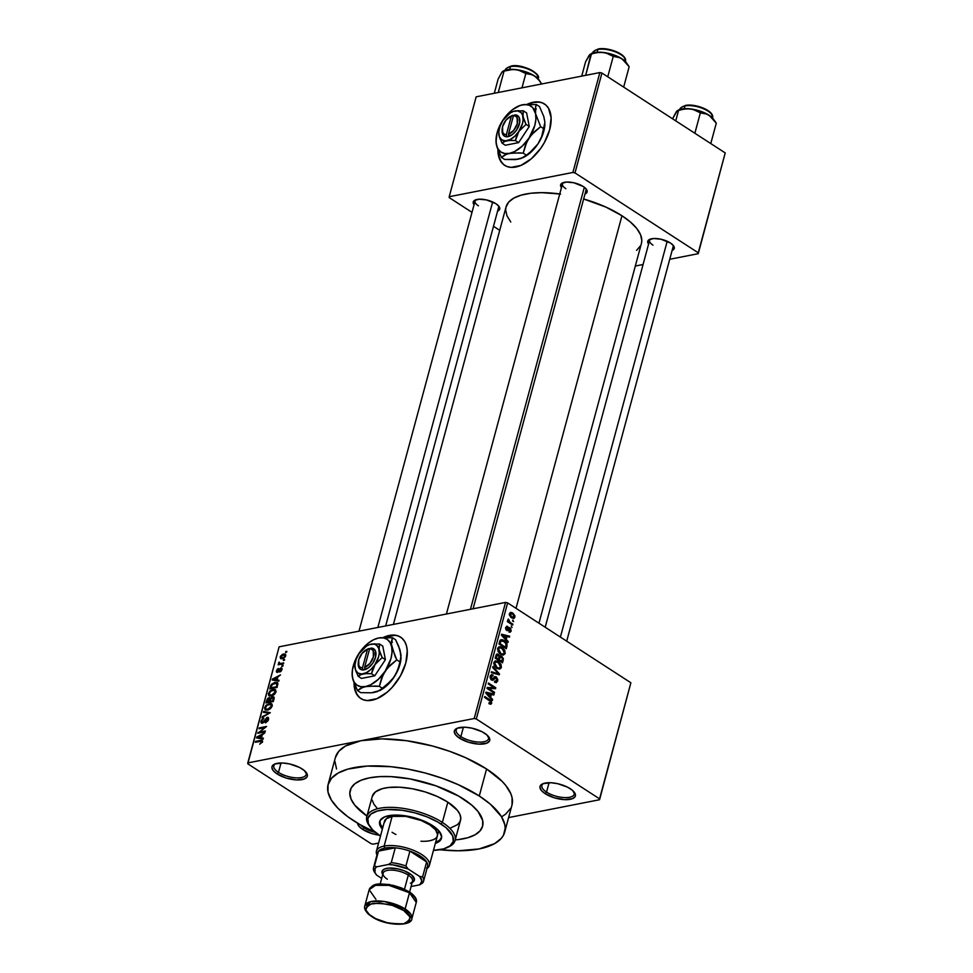 <?xml version="1.0" encoding="UTF-8"?>
<svg xmlns="http://www.w3.org/2000/svg" width="973" height="973" viewBox="0 0 973 973"><rect width="100%" height="100%" fill="white"/><g stroke="black" fill="none" stroke-linecap="round" stroke-linejoin="round"><path stroke-width="1.46" d="M278.485 772.367A16.76 6.677 -164.9 0 0 298.054 777.889A16.76 6.677 -164.9 0 0 305.79 771.954A16.76 6.677 15.1 0 1 306.203 774.484A16.76 6.677 15.1 0 1 295.427 777.804A16.76 6.677 15.1 0 1 278.485 772.367L281.027 762.978L278.485 772.367A16.76 6.677 15.1 0 1 273.839 765.739A16.76 6.677 15.1 0 1 275.456 763.769A16.76 6.677 -164.9 0 0 278.485 772.367L277.074 773.924L278.485 772.367M302.238 768.998A18.292 7.273 15.1 0 1 306.386 772.708A18.292 7.273 15.1 0 1 299.125 779.932A18.292 7.273 15.1 0 1 277.074 773.924L286.159 778.023L296.424 779.908L304.403 778.947L307.067 776.843L307.407 775.457L304.44 770.628L299.55 767.454L289.686 763.975L282.888 763.014L274.909 763.975L272.245 766.079L271.893 767.466L273.231 770.628L277.074 773.924A18.292 7.273 15.1 0 1 274.568 764.121A18.292 7.273 15.1 0 1 302.238 768.998M460.874 736.597A16.76 6.677 -164.9 0 0 480.443 742.107A16.76 6.677 -164.9 0 0 488.178 736.172A16.76 6.677 15.1 0 1 488.592 738.702A16.76 6.677 15.1 0 1 477.816 742.022A16.76 6.677 15.1 0 1 460.874 736.597L463.416 727.196L460.874 736.597A16.76 6.677 15.1 0 1 456.228 729.969A16.76 6.677 15.1 0 1 457.845 727.986A16.76 6.677 -164.9 0 0 460.874 736.597L459.463 738.154L460.874 736.597M484.627 733.216A18.292 7.273 15.1 0 1 488.774 736.926A18.292 7.273 15.1 0 1 481.513 744.15A18.292 7.273 15.1 0 1 459.463 738.154L468.548 742.241L478.813 744.126L486.792 743.165L489.455 741.061L489.796 739.675L486.828 734.846L481.939 731.672L472.075 728.193L465.276 727.232L457.298 728.193L454.634 730.297L454.282 731.684L455.619 734.846L459.463 738.154A18.292 7.273 15.1 0 1 456.957 728.339A18.292 7.273 15.1 0 1 484.627 733.216M546.534 792.107A16.76 6.677 -164.9 0 0 566.104 797.617A16.76 6.677 -164.9 0 0 573.839 791.694A16.76 6.677 15.1 0 1 574.252 794.211A16.76 6.677 15.1 0 1 563.464 797.532A16.76 6.677 15.1 0 1 546.534 792.107L549.076 782.706L546.534 792.107A16.76 6.677 15.1 0 1 541.876 785.479A16.76 6.677 15.1 0 1 543.506 783.508A16.76 6.677 -164.9 0 0 546.534 792.107L545.123 793.664L546.534 792.107M570.275 788.726A18.292 7.273 15.1 0 1 574.435 792.436A18.292 7.273 15.1 0 1 567.174 799.66A18.292 7.273 15.1 0 1 545.123 793.664L554.209 797.763L564.474 799.648L572.452 798.675L575.116 796.571L575.457 795.196L572.489 790.356L567.587 787.193L557.736 783.703L550.937 782.742L542.958 783.703L540.295 785.807L539.942 787.193L541.28 790.368L545.123 793.664A18.292 7.273 15.1 0 1 542.618 783.849A18.292 7.273 15.1 0 1 570.275 788.726M364.145 827.889A16.76 6.677 -164.9 0 0 375.432 832.438A16.76 6.677 15.1 0 1 364.145 827.889L364.376 827.026L364.145 827.889A16.76 6.677 15.1 0 1 360.788 825.068A16.76 6.677 -164.9 0 0 364.145 827.889L362.734 829.446L364.145 827.889M379.044 835.138A18.292 7.273 15.1 0 1 362.734 829.446L371.82 833.533L379.044 835.138M400.779 637.266A36.573 21.102 -57.1 0 0 384.457 637.4L394.564 635.357M383.35 637.437A36.573 21.102 122.9 0 1 400.56 637.12A36.573 21.102 122.9 0 1 405.826 662.881L400.572 675.651L392.277 687.23L387.376 692.01L377.001 698.626L367.186 700.56L362.965 699.636L359.426 697.495L356.702 694.211L354.89 689.918L354.038 682.888A36.573 21.102 122.9 0 0 360.776 698.517A36.573 21.102 122.9 0 0 405.826 662.881L407.261 650.864L406.446 645.719L404.634 641.426L401.91 638.142L398.371 636.001L394.15 635.077L389.407 635.418L383.35 637.437M497.519 211.153L499.781 208.538L498.772 206.167L495.902 203.698A13.719 5.461 15.1 0 1 499.015 206.471A13.719 5.461 15.1 0 1 497.58 211.129M584.943 194.004L587.206 191.389L586.196 189.017L583.314 186.548A13.719 5.461 15.1 0 1 586.427 189.321A13.719 5.461 15.1 0 1 585.004 193.98M672.063 250.462L674.325 247.847L673.316 245.476L670.433 243.007A13.719 5.461 15.1 0 1 673.547 245.78A13.719 5.461 15.1 0 1 672.124 250.438M512.029 804.902L512.053 797.556L510.789 793.64L505.765 785.466L502.056 781.307L486.573 768.986L465.666 757.724L449.599 751.302L432.535 746.023L406.507 740.696L381.951 738.872L361.007 740.708L474.204 718.5L505.534 602.421L279.117 646.826L247.787 763.805L371.054 843.676L247.787 763.805L247.799 762.917L361.007 740.708A91.438 36.39 -164.9 0 0 335.393 757.505L328.108 784.506A91.438 36.39 15.1 0 1 386.926 766.347A91.438 36.39 15.1 0 1 479.288 795.987L486.573 768.986A91.438 36.39 -164.9 0 0 361.007 740.708L474.204 718.5L505.534 602.421L279.117 646.826L247.799 762.917L361.007 740.708L345.439 746.036L338.75 751.326L335.332 757.76M504.683 832.146A91.438 36.39 15.1 0 1 439.845 849.733L458.113 850.779L479.069 848.942L494.625 843.615L501.314 838.325L503.455 835.235L505.182 828.315L504.768 824.557L501.411 816.59L490.307 804.148L479.288 795.987A91.438 36.39 15.1 0 1 504.683 832.146L511.956 805.145A91.438 36.39 -164.9 0 0 486.573 768.986L479.288 795.987L458.38 784.725L442.314 778.291L425.25 773.012L407.845 769.096L390.769 766.688L367.186 766.079L347.86 769.108L338.154 773.036L331.465 778.315L328.047 784.749L328.01 792.095L331.379 800.061L338.02 808.344L347.665 816.615L359.949 824.581L375.286 832.316A91.438 36.39 15.1 0 1 353.503 820.665A91.438 36.39 15.1 0 1 328.108 784.506M538.957 623.194L641.414 243.457A70.105 27.901 -164.9 0 0 621.954 215.738A70.105 27.901 -164.9 0 0 583.654 198.991L605.924 207.103L621.954 215.738L516.018 608.332L621.954 215.738L630.395 221.99L636.67 228.375L640.526 234.639L641.803 240.526L641.462 243.274M559.755 193.943A70.105 27.901 -164.9 0 0 506.045 206.933L393.408 624.411M585.807 188.567A12.187 4.853 15.1 0 1 586.014 190.222L473.085 608.782M672.927 245.026A12.187 4.853 15.1 0 1 673.134 246.68L566.7 641.171M498.395 205.717A12.187 4.853 15.1 0 1 498.602 207.371L385.661 625.931M544.637 104.087A36.573 21.102 -57.1 0 0 528.315 104.22L533.691 102.506L538.434 102.165M527.22 104.257A36.573 21.102 122.9 0 1 544.43 103.941A36.573 21.102 122.9 0 1 549.684 129.701L544.43 142.472L540.599 148.528L531.246 158.83L520.871 165.446L511.056 167.368L506.824 166.456L503.284 164.315L500.56 161.032L498.76 156.738L497.896 149.696A36.573 21.102 122.9 0 0 504.646 165.325A36.573 21.102 122.9 0 0 549.684 129.701L551.119 117.684L548.504 108.234L545.78 104.962L542.241 102.822L538.008 101.897L533.277 102.238L527.22 104.257M463.562 799.064A68.584 27.293 15.1 0 1 482.608 826.186A68.584 27.293 15.1 0 1 455.23 839.881L458.551 839.553L455.23 839.881A68.584 27.293 15.1 0 0 482.608 826.186L482.608 826.186A68.584 27.293 15.1 0 0 463.562 799.064L471.832 805.194L477.962 811.433L482.681 820.494L482.657 826.004L480.09 830.833L475.067 834.785L467.794 837.729L458.551 839.553L467.794 837.729L475.067 834.785L480.09 830.833L482.657 826.004L482.681 820.494L477.962 811.433L471.832 805.194L458.733 796.133L463.562 799.064A68.584 27.293 15.1 0 0 394.284 776.843A68.584 27.293 15.1 0 0 350.183 790.453A68.584 27.293 15.1 0 1 394.284 776.843A68.584 27.293 15.1 0 1 463.562 799.064M283.593 659.67L284.639 659.463L283.362 660.521L283.593 659.67L283.362 660.521L284.639 659.463L283.593 659.67L284.444 660.217L283.593 659.67M280.954 663.44L283.715 662.893L283.484 663.756L278.144 664.802L279.227 663.781L278.533 663.148L279.069 662.066L279.677 663.416L280.954 663.44L279.908 663.489L279.069 662.066L279.227 663.781L278.144 664.802L283.484 663.756L283.715 662.893L280.954 663.44L281.915 664.06L280.954 663.44M282.012 665.556L283.058 665.35L282.827 666.213L281.769 666.42L282.012 665.556L281.769 666.42L282.827 666.213L283.058 665.35L282.012 665.556L282.851 666.104L282.012 665.556M280.832 667.879L282.109 668.804L281.355 670.92L279.713 672.051L281.246 669.704L280.601 668.743L277.159 672.404L276.344 671.479L277.256 669.229L278.521 668.451L277.232 670.555L277.706 671.504L280.832 667.879L277.585 671.54L277.232 670.555L278.521 668.451L276.454 670.738L277.451 672.379L280.735 668.706L281.246 669.704L279.713 672.051L281.988 669.619L280.832 667.879L282.097 668.706L280.832 667.879L281.708 667.977M277.037 679.969L279.032 680.285L278.789 681.185L272.148 680.005L272.391 679.105L280.467 674.921L277.84 677.001L277.037 679.969L277.84 677.001L280.467 674.921L272.391 679.105L272.148 680.005L278.789 681.185L279.032 680.285L277.037 679.969L278.801 681.112L277.037 679.969M275.505 689.723L273.097 689.383L274.544 690.319L273.097 689.383L268.439 693.433L269.193 693.919L268.439 693.433L269.047 695.804L271.406 695.999L274.143 694.649L275.967 691.961L274.447 694.394L270.153 696.109L268.67 695.452L268.39 693.64L270.068 690.891L273.097 689.383L275.505 689.723L275.967 691.961L275.323 689.589M271.698 703.832L269.29 703.491L270.737 704.428L269.29 703.491L264.632 707.541L265.24 709.913L267.599 710.108L270.336 708.77L272.16 706.07L270.64 708.502L267.928 710.035L265.264 709.937L264.534 707.955L266.067 705.182L270.616 703.406L272.026 704.209L272.16 706.07L271.516 703.698M261.482 741.256L262.491 741.9L262.236 740.477L260.569 740.417L262.54 741.694L260.569 740.417L255.583 741.402L256.544 742.022L255.583 741.402L255.352 742.253L261.348 741.195L262.296 742.435L261.652 742.01L259.706 744.199L262.491 741.888L259.706 744.199L261.53 742.326L261.445 741.231L255.352 742.253L255.583 741.402L261.36 740.319L262.552 740.927L262.491 741.888L261.603 741.365M261.409 737.887L263.403 738.203L263.16 739.103L256.519 737.923L256.763 737.023L264.838 732.839L262.211 734.919L261.409 737.887L262.211 734.919L264.838 732.839L256.763 737.023L256.519 737.923L263.16 739.103L263.403 738.203L261.409 737.887L263.172 739.03L261.409 737.887M259.463 732.158L265.337 731.003L265.106 731.866L257.772 733.301L264.875 727.609L259 728.765L259.232 727.901L266.566 726.466L259.463 732.158L266.566 726.466L259.232 727.901L259 728.765L264.875 727.609L257.772 733.301L265.106 731.866L265.337 731.003L259.463 732.158L260.436 732.778L259.463 732.158M262.564 722.367L261.81 720.981L263.841 718.159L260.946 721.175L262.296 723.231L266.894 718.147L268.353 720.069L267.684 719.643L265.41 722.039L266.201 722.55L265.41 722.039L268.524 719.546L267.113 717.283L268.451 717.709L268.037 720.75L265.276 722.878L267.539 720.069L267.563 718.281L266.128 718.56L264.157 721.942L262.296 723.231L260.813 722.136L262.102 719.144L263.841 718.159L261.81 720.981L261.798 722.088L262.759 722.319L267.113 717.283L263.379 721.954L261.992 722.294L263.026 722.963M263.671 711.421L270.287 712.674L262.029 717.502L262.272 716.615L269.302 713.318L263.428 712.321L263.671 711.421L263.428 712.321L269.302 713.318L262.272 716.615L262.029 717.502L270.287 712.674L263.671 711.421L265.678 712.71L263.671 711.421M272.562 696.692L274.179 697.592L273.291 701.545L265.945 702.993L267.624 698.492L269.363 697.568L270.445 698.225L272.562 696.692L270.445 698.225L269.156 697.592L266.675 700.317L265.945 702.993L273.291 701.545L274.009 698.894L272.562 696.692L274.191 697.75L272.562 696.692L273.754 696.838M274.945 682.401L277.816 683.107L277.098 687.437L269.752 688.884L271.309 684.469L274.69 682.45L270.908 685.089L269.752 688.884L277.098 687.437L277.378 682.608L274.945 682.401L276.174 683.204L274.945 682.401M283.544 653.978L285.563 654.33L285.332 656.726L283.265 658.478L280.625 658.648L280.406 656.313L282.608 654.257L280.188 656.909L280.601 658.636L282.304 658.757L285.721 655.826L285.308 654.099L283.544 653.978L285.794 655.437L283.544 653.978M285.782 651.569L286.828 651.363L286.597 652.226L285.551 652.421L286.828 651.363L285.782 651.569L286.621 652.117L285.782 651.569M373.146 844.15L378.606 843.08L373.146 844.15L371.054 843.676L373.146 844.15M508.611 817.575L599.563 799.733L630.881 682.766L507.626 602.883L476.296 718.974L599.563 798.857L630.881 682.766L599.563 799.733L508.611 817.575M512.807 620.081L513.61 621.613L512.564 620.944L512.807 620.081L512.564 620.944L513.61 621.613L512.807 620.081M510.168 622.404L512.917 624.192L512.686 625.055L507.371 621.613L507.602 620.75L508.453 621.297L508.283 619.035L510.168 622.404L508.283 619.035L508.453 621.297L507.602 620.75L507.371 621.613L512.686 625.055L512.917 624.192L511.725 624.435L512.917 624.192L510.168 622.404L508.964 622.647L510.168 622.404M511.214 625.967L512.029 627.512L511.214 625.967M510.034 627.804L505.936 629.628L506.799 629.458L506.447 627.926L505.571 628.096L507.602 627.378L507.736 626.454L505.68 627.463L506.678 630.382L508.879 629.312L506.094 629.859L509.402 628.655L507.675 628.996L509.937 628.753L510.448 630.443L508.915 631.988L510.168 632.219L511.19 630.99L510.034 627.804L508.222 628.169L510.655 628.351L511.129 631.209L509.268 632.122L509.061 631.063L510.448 630.443L510.107 628.886L507.334 630.626L505.559 628.29L506.775 626.223L507.736 626.454L506.447 627.926L506.799 629.458L508.697 627.609L510.034 627.804L508.976 627.5M506.24 639.419L508.234 641.584L507.991 642.484L501.375 635.126L501.618 634.226L509.67 636.22L509.426 637.12L507.042 636.451L506.24 639.419L507.042 636.451L509.426 637.12L509.67 636.22L501.618 634.226L501.375 635.126L507.991 642.484L508.234 641.584L507.334 641.754L508.234 641.584L506.24 639.419L505.388 639.589L506.24 639.419M503.357 655.06L505.169 653.345L503.905 653.588L505.048 653.71L503.357 655.06L500.621 654.282L498.079 651.594L497.665 648.468L498.675 647.009L500.45 646.777L504.719 650.159L505.169 653.345L504.719 650.159L502.323 647.604L499.356 646.753L497.665 648.468L500.621 654.282L503.503 655.036M499.55 669.169L501.363 667.454L500.098 667.697L501.241 667.819L499.55 669.169L496.485 668.183L494.272 665.714L493.919 662.382L495.111 660.995L497.215 661.044L501.083 664.632L501.363 667.454L500.9 664.267L498.504 661.713L495.549 660.862L493.858 662.589L496.814 668.39L499.696 669.144M490.854 702.676L489.054 702.725L488.92 703.649L490.818 704.282L491.693 703.26L489.115 703.771L491.693 703.26L490.818 704.282L488.92 703.649L489.054 702.725L490.647 703.053L490.733 701.667L484.578 697.373L484.809 696.522L491.292 701.071L491.693 703.26L489.772 699.733L484.809 696.522L484.578 697.373L490.55 701.387L490.854 702.676L488.945 703.467M490.623 697.337L492.606 699.502L492.362 700.402L485.746 693.044L485.989 692.144L494.041 694.138L493.81 695.038L491.414 694.369L490.623 697.337L491.414 694.369L493.81 695.038L494.041 694.138L485.989 692.144L485.746 693.044L492.362 700.402L492.606 699.502L491.706 699.672L492.606 699.502L490.623 697.337L489.76 697.507L490.623 697.337M488.689 688.507L494.539 692.302L494.308 693.165L486.999 688.422L487.242 687.51L494.089 687.68L488.227 683.885L488.458 683.022L495.768 687.765L495.525 688.677L488.689 688.507L495.525 688.677L495.768 687.765L488.458 683.022L488.227 683.885L494.089 687.68L487.242 687.51L486.999 688.422L494.308 693.165L494.539 692.302L493.347 692.533L494.539 692.302L488.689 688.507L487.497 688.738L488.689 688.507M496.327 676.88L497.872 679.786L496.425 682.572L494.491 682.17L494.625 681.246L495.987 681.477L496.826 680.504L496.108 677.743L492.277 680.285L490.112 677.853L491.329 674.715L493.056 675.043L491 676.904L492.18 679.324L494.685 676.673L496.327 676.88L494.235 677.05L492.593 679.336L491.037 676.746L492.922 675.967L493.056 675.043L491.523 674.666L490.185 676.223L491.523 679.969L492.812 680.285L496.108 677.743L496.887 680.297L494.625 681.246L494.491 682.17L496.23 682.62L497.726 680.93L496.412 681.185L497.726 680.93L496.327 676.88L494.029 677.33L496.327 676.88M492.91 666.541L499.49 673.973L499.258 674.812L491.268 672.623L491.499 671.735L498.504 673.888L492.666 667.442L492.91 666.541L492.666 667.442L498.504 673.888L491.499 671.735L491.268 672.623L499.258 674.812L499.49 673.973L497.568 674.35L499.49 673.973L492.91 666.541M501.764 656.179L503.382 658.733L502.494 662.844L495.172 658.113L496.85 654.026L498.59 654.428L499.66 656.191L501.764 656.179L499.66 656.191L498.371 654.27L497.069 653.965L495.172 658.113L502.494 662.844L503.211 660.193L502.153 660.399L503.211 660.193L501.764 656.179L499.052 656.714L501.764 656.179M504.16 640.575L507.03 644.004L506.301 648.736L498.991 644.004L500.317 640.088L502.494 639.76L504.16 640.575L500.134 640.319L498.991 644.004L506.301 648.736L506.982 646.218L505.911 646.425L506.982 646.218C507.237 643.579 506.301 641.694 504.16 640.575L502.81 640.842L504.16 640.575M512.759 612.99L514.96 615.873L514.145 618.305L511.056 617.49L509.366 614.936L510.387 612.431L512.759 612.99L510.667 612.345L509.414 613.635L511.518 617.806L513.659 618.475L514.924 617.198L511.591 617.855L514.924 617.198L512.759 612.99L509.402 613.647L512.759 612.99M366.955 816.055A68.584 27.293 15.1 0 1 350.183 790.453A68.584 27.293 15.1 0 0 366.955 816.055L354.829 805.218L351.058 799.088L349.806 793.323L351.107 788.13L354.914 783.715L361.092 780.249L369.387 777.865L379.494 776.636L391.012 776.636L409.986 778.899L435.831 785.807L458.733 796.133L435.831 785.807L409.986 778.899L391.012 776.636L379.494 776.636L369.387 777.865L361.092 780.249L354.914 783.715L351.107 788.13L349.806 793.323L351.058 799.088L354.829 805.218L366.955 816.055M334.882 761.324L336.561 769.023M357.553 822.976L358.891 826.138L362.734 829.446A18.292 7.273 15.1 0 1 357.565 823.182M635.333 266.03L643.068 264.51L635.333 266.03M669.74 259.28L698.249 253.685L725.213 152.919L601.946 73.036L574.994 172.914L698.261 252.798L725.213 152.919L698.249 253.685L669.74 259.28M449.21 196.716L572.902 172.452L599.855 72.561L476.162 96.826L449.21 196.716L572.902 172.452L574.994 172.914L698.261 252.798L698.249 253.685L725.213 152.919L601.946 73.036L574.994 172.914L572.902 172.452L599.855 72.561L601.946 73.036L599.855 72.561L476.162 96.826L449.21 196.716L449.21 197.592L471.99 212.357L449.21 197.592L449.21 196.716M493.493 226.295L499.733 230.333L493.493 226.295M648.577 244.089A13.719 5.461 15.1 0 1 649.684 239.346A13.719 5.461 15.1 0 1 670.433 243.007L661.032 239.236L653.625 238.519L648.711 239.93L647.69 241.851L648.687 244.235M561.457 187.631A13.719 5.461 15.1 0 1 562.564 182.888A13.719 5.461 15.1 0 1 583.314 186.548L573.912 182.778L566.505 182.06L561.591 183.471L560.57 185.393L561.567 187.777M474.046 204.78A13.719 5.461 15.1 0 1 475.152 200.037A13.719 5.461 15.1 0 1 495.902 203.698L486.488 199.927L479.081 199.21L474.167 200.62L473.146 202.542L474.143 204.926M560.57 194.053L541.742 192.654L530.638 193.274L521.187 195.135L513.756 198.139L508.624 202.189L505.996 207.127L505.656 209.864L506.945 215.763L510.801 222.014M636.585 250.353L640.477 245.841M503.71 164.583L500.986 161.299L499.173 157.006L498.322 150.779A36.573 21.102 -57.1 0 0 504.865 165.471M478.436 205.838A12.187 4.853 15.1 0 1 475.055 201.022A12.187 4.853 15.1 0 1 476.065 199.696A12.187 4.853 -164.9 0 0 478.436 205.838M652.98 245.147A12.187 4.853 15.1 0 1 649.599 240.331A12.187 4.853 15.1 0 1 650.609 239.005A12.187 4.853 -164.9 0 0 652.98 245.147M565.86 188.689A12.187 4.853 15.1 0 1 562.479 183.873A12.187 4.853 15.1 0 1 563.489 182.547A12.187 4.853 -164.9 0 0 565.86 188.689M501.91 816.615L505.656 814.133L510.728 808.247M474.204 718.5L476.296 718.974L599.563 798.857L599.563 799.733L630.881 682.766L507.626 602.883L476.296 718.974L474.204 718.5M505.534 602.421L507.626 602.883L505.534 602.421M359.84 697.763L357.115 694.491L355.315 690.185L354.464 683.958A36.573 21.102 -57.1 0 0 360.995 698.65M488.58 699.976L489.772 699.733L488.58 699.976M492.022 694.54L494.041 694.138L492.022 694.54M490.356 694.576L491.414 694.369L490.356 694.576M489.845 696.498L487.923 694.321L487.047 694.491L487.923 694.321L486.646 693.019L485.868 693.177L490.489 694.102L489.845 696.498L489.005 696.668L489.845 696.498L490.489 694.102L486.646 693.019L489.845 696.498M487.011 688.434L494.089 687.68L487.011 688.434M491.584 688.58L495.768 687.765L491.584 688.58M494.539 681.781L495.804 681.538L494.625 681.246M493.676 677.889L496.108 677.743M492.739 679.263L494.15 678.984L492.739 679.263M490.428 675.566L493.056 675.043L490.428 675.566M490.234 676.04L492.922 675.967M490.051 676.94L491.037 676.746L490.051 676.94M490.793 679.312L491.779 679.118L490.793 679.312M492.569 679.336L491.097 679.628L492.569 679.336L491.779 679.118M495.038 676.539L494.235 677.05M495.598 673.815L497.264 673.486L495.598 673.815M496.984 674.192L498.504 673.888L496.984 674.192M497.106 661.993L498.504 661.713L497.106 661.993M500.11 664.425L500.9 664.267L500.11 664.425M497.057 667.551L494.71 663.136L493.737 663.318L496.51 661.847L498.261 662.552L500.499 666.906L499.21 668.183L495.938 667.758L499.708 668.001L500.536 665.544L498.735 662.893L495.938 661.871L494.831 662.795L494.685 664.535L497.057 667.551M493.968 662.26L496.51 661.847M496.169 654.707L498.371 654.27L496.169 654.707M499.027 656.313L499.66 656.191L499.027 656.313M500.329 655.778L499.66 656.191M498.444 659.22L495.208 658.016L496.266 657.809L496.668 656.313L495.61 656.52L498.261 655.206L499.052 656.666L498.444 659.22L497.252 659.451L498.444 659.22L499.003 656.203L497.446 654.999L496.266 657.809L498.444 659.22M495.938 655.291L498.261 655.206M501.861 661.433L499.307 659.779L498.103 660.01L499.307 659.779L499.757 658.076L498.699 658.283L501.545 657.043L502.506 658.66L501.861 661.433L500.669 661.676L501.861 661.433L502.421 658.149L500.402 656.897L499.307 659.779L501.861 661.433M500.645 656.799L501.545 657.043M500.913 647.872L502.323 647.604L500.913 647.872M503.917 650.317L504.719 650.159L503.917 650.317M497.775 648.14L499.781 647.75L498.638 648.687L498.492 650.414L500.864 653.43L498.529 649.015L497.544 649.21L500.317 647.738L502.068 648.444L504.306 652.786L503.017 654.075L499.757 653.649L503.296 654.002L504.379 652.469L503.442 649.623L500.317 647.738M501.156 639.662L500.134 640.319M500.961 641.037L500.073 643.688L505.68 647.325L506.009 643.554L503.175 641L500.961 641.037L503.917 641.426L505.607 642.934L506.094 645.78L505.68 647.325L504.476 647.556L505.68 647.325L500.073 643.688L499.015 643.907L500.073 643.688L500.487 642.168L499.417 642.387L500.961 641.037L499.721 641.28L501.594 640.684L499.806 641.037M507.651 636.622L509.67 636.22L507.651 636.622M505.984 636.658L507.042 636.451L505.984 636.658M505.474 638.58L503.552 636.403L502.676 636.573L503.552 636.403L502.275 635.101L501.496 635.26L506.118 636.184L505.474 638.58L504.622 638.738L505.474 638.58L506.118 636.184L502.275 635.101L505.474 638.58M511.19 630.99L509.001 631.428L511.19 630.99M510.448 630.443L509.061 631.063M506.678 630.382L507.614 630.613M507.736 626.454L506.702 626.235M506.447 627.926L507.602 627.378M505.996 629.726L506.957 629.531M507.395 621.504L508.453 621.297L507.395 621.504M507.76 620.008L508.976 619.765L507.76 620.008M507.906 620.482L508.721 620.324L507.906 620.482M507.699 621.82L509.122 621.54L507.699 621.82M510.168 614.145L510.57 615.86L512.406 617.308L513.744 617.32L514.194 616.006L512.893 614.097L510.898 613.367L510.168 614.145L512.576 613.878L514.17 616.687L510.667 617.162L511.749 616.943L510.168 614.145L509.317 614.316L510.959 613.355L509.402 613.659M514.17 616.687L511.555 617.831M261.348 741.195L261.652 742.01M258.769 738.325L256.763 737.023L258.769 738.325M260.63 737.765L258.709 737.388L260.679 738.665L257.431 737.266L259.183 738.398L257.431 737.266L261.275 735.381L261.968 735.819L261.275 735.381L260.63 737.765L262.515 738.981L260.63 737.765L261.275 735.381L257.431 737.266L260.63 737.765M259.049 733.046L258.015 732.389L259.049 733.046M260.192 728.522L259.232 727.901L260.192 728.522M266.894 718.147L268.645 718.962M261.287 723.109L262.296 723.231M268.171 717.429L267.113 717.283M262.941 717.052L262.272 716.615L262.941 717.052M267.843 709.244L265.909 709.122L265.495 707.371L267.283 705.048L270.847 704.501L271.954 706.666L271.297 706.252L267.843 709.244L268.67 709.779L267.843 709.244L271.199 706.556L270.81 704.464L268.171 704.61L265.97 706.337L265.556 708.733L267.843 709.244M267.356 700.767L266.675 700.317L267.356 700.767M270.883 698.723L269.156 697.592L270.883 698.723M270.445 698.225L269.156 697.592M269.034 698.432L267.04 701.959L269.229 701.533L267.04 701.959L268.001 702.591L267.04 701.959L269.034 698.432L270.591 699.514L269.837 699.028L270.36 700.365L269.667 699.915L269.229 701.533L270.19 702.153L269.229 701.533L269.837 698.918L269.034 698.432L269.837 699.028M272.331 697.556L270.956 698.59L270.093 701.363L272.659 700.864L270.093 701.363L271.053 701.995L270.093 701.363L270.543 699.672L272.331 697.556L274.058 698.663L273.304 698.164L273.839 699.49L273.158 699.04L272.659 700.864L273.352 701.314L272.659 700.864L273.267 697.969L272.331 697.556L273.304 698.164M271.649 695.136L269.716 695.014L269.302 693.263L271.09 690.939L274.654 690.38L275.76 692.557L275.104 692.131L271.649 695.136L272.476 695.671L271.649 695.136L275.006 692.435L274.617 690.356L271.978 690.502L269.776 692.217L269.363 694.625L271.649 695.136M271.102 686.914L270.409 686.476L271.102 686.914M271.528 685.491L270.908 685.089L271.528 685.491M276.405 683.253L272.416 684.287L270.847 687.85L276.466 686.743L276.891 685.199L277.573 685.649L276.405 683.253L277.159 687.193L270.847 687.85L271.808 688.47L270.847 687.85L271.735 685.077L274.702 683.265L277.925 684.189M274.398 680.407L272.391 679.105L274.398 680.407M276.259 679.847L274.337 679.458L276.308 680.747L273.048 679.336L274.812 680.48L273.048 679.336L276.904 677.451L277.597 677.901L276.904 677.451L276.259 679.847L278.144 681.064L276.259 679.847L276.904 677.451L273.048 679.336L276.259 679.847M280.54 671.662L279.847 671.212L280.54 671.662M280.735 668.706L281.246 669.716M276.709 672.282L277.451 672.379M277.147 671.188L276.454 670.738L277.147 671.188M277.585 671.54L277.232 670.555M278.704 671.577L278.096 671.175L278.704 671.577M279.336 670.567L278.667 670.129L279.336 670.567M279.348 664.571L278.375 663.939L279.348 664.571M280.2 664.401L279.227 663.781L280.2 664.401M278.558 662.941L280.674 664.304L279.227 663.781M279.908 663.489L281.051 664.231L279.506 662.795M280.929 657.383L280.188 656.909L280.929 657.383M282.535 657.894L280.942 656.775L283.362 654.829L285.539 656.325L282.535 657.894L283.362 658.441L282.535 657.894L284.542 656.763L284.554 654.853L281.367 655.96L281.039 657.614L282.535 657.894M282.596 658.697L280.942 656.775M285.758 655.632L284.663 654.914L284.955 655.948M379.896 820.92A32 12.734 -164.9 0 0 382.742 827.755L380.443 824.265L379.896 820.92M382.377 829.105A32 12.734 15.1 0 1 379.665 821.589A32 12.734 15.1 0 1 400.256 815.228A32 12.734 15.1 0 1 432.584 825.603L439.297 831.368L441.645 836.914L439.261 841.402L435.345 843.396A32 12.734 15.1 0 0 441.462 838.252A32 12.734 15.1 0 0 432.584 825.603L416.687 818.427L404.561 815.702L393.347 815.131L384.761 816.821L380.102 820.494L380.078 825.615L382.377 829.105M447.021 847.665L448.65 846.924A45.719 18.195 -164.9 0 0 442.374 822.404L440.964 823.961A44.199 17.587 15.1 0 1 447.021 847.665A44.199 17.587 15.1 0 1 433.459 850.378L443.688 848.87L450.183 845.78L453.272 841.317L452.676 835.868L446.291 827.901L437.85 822.063L427.062 816.894L414.851 812.856L402.263 810.278L386.78 809.5L377.439 810.971L370.944 814.06L367.867 818.524L368.463 823.973L372.683 829.933L380.492 836.087A44.199 17.587 15.1 0 1 380.163 835.88A44.199 17.587 15.1 0 1 370.129 826.916A44.199 17.587 15.1 0 1 387.668 809.463A44.199 17.587 15.1 0 1 440.964 823.961L442.374 822.404A45.719 18.195 15.1 0 1 455.072 840.477A45.719 18.195 15.1 0 1 447.799 847.288M455.072 840.477L460.533 820.239A45.719 18.195 -164.9 0 0 447.835 802.153L442.374 822.404L447.835 802.153L457.444 810.4L459.949 814.474L460.788 818.317L459.925 821.784L457.383 824.727L450.669 827.926M384.299 822.574L386.342 818.731L392.131 816.383L384.116 846.084A27.426 10.922 15.1 0 1 414.437 850.718A27.426 10.922 15.1 0 1 429.397 865.411A27.426 10.922 15.1 0 1 427.001 868.475A27.426 10.922 -164.9 0 0 418.281 852.53A27.426 10.922 -164.9 0 0 384.116 846.084A27.426 10.922 -164.9 0 0 376.965 854.987A27.426 10.922 15.1 0 1 376.429 851.12L384.444 821.419A27.426 10.922 15.1 0 1 402.092 815.982A27.426 10.922 15.1 0 1 429.798 824.873A27.426 10.922 15.1 0 1 437.412 835.722A27.426 10.922 15.1 0 1 420.932 841.231M395.914 834.493A27.426 10.922 15.1 0 1 392.058 832.268M377.208 808.332L373.887 804.185L372.209 800.207M372.221 796.534L375.408 791.925L382.121 788.714L388.288 787.51L399.477 787.193L412.114 788.714L425.128 791.913L437.388 796.522L447.835 802.153A45.719 18.195 -164.9 0 0 401.654 787.339A45.719 18.195 -164.9 0 0 372.258 796.413L366.785 816.663A45.719 18.195 15.1 0 1 396.193 807.59A45.719 18.195 15.1 0 1 442.374 822.404A45.719 18.195 -164.9 0 0 387.242 807.408A45.719 18.195 -164.9 0 0 369.108 825.457L370.129 826.916M369.643 826.199A45.719 18.195 15.1 0 1 366.785 816.663M441.596 837.571A32 12.734 -164.9 0 1 435.709 842.046L436.743 841.669M439.626 840.052L441.401 837.996M376.429 851.12A27.426 10.922 15.1 0 1 384.116 846.084L392.131 816.383L405.777 816.383L421.163 820.482L429.798 824.873L435.563 829.811L437.57 834.566L437.047 836.646M433.058 839.796L429.738 840.757M512.759 69.448L515.678 69.57A20.117 8.003 -164.9 0 0 506.909 69.728L504.038 71.102L512.759 69.448L518.439 70.08L525.834 73.547L521.978 87.838L525.834 73.547L530.236 74.057L534.53 75.943L538.422 79.372L541.718 83.97L539.103 80.029A20.117 8.003 -164.9 0 0 534.53 75.943L525.785 71.844L515.678 69.57L506.909 69.728L501.837 72.282L503.138 71.029L512.759 69.448M537.218 77.974A15.848 6.312 -164.9 0 0 529.482 69.192A15.848 6.312 -164.9 0 0 511.287 66.225A0.912 0.657 78.9 0 0 510.448 66.626A16.76 6.677 15.1 0 1 527.925 69.022A16.76 6.677 15.1 0 1 538.203 77.487M538.033 78.752L538.118 78.436A16.76 6.677 -164.9 0 0 528.971 69.448A16.76 6.677 -164.9 0 0 510.448 66.626L509.706 69.375L510.448 66.626A16.76 6.677 -164.9 0 0 505.753 69.703C504.756 69.302 506.471 68.11 510.898 66.128A0.912 0.657 -101.1 0 1 511.287 66.225L513.622 65.933M498.261 92.484L504.038 71.102L498.261 92.484M503.637 70.932L506.909 69.728A20.117 8.003 -164.9 0 0 504.111 70.591L501.837 72.282L498.164 78.971L494.308 93.262L498.164 78.971L501.338 73.218M539.577 80.771L534.53 75.943A20.117 8.003 -164.9 0 0 515.678 69.57L521.066 70.956L525.834 73.547L532.401 74.799L536.561 77.499L540.149 81.525M516.286 65.933L528.071 68.584M530.723 69.788L534.968 72.537M510.448 66.626A0.912 0.657 -101.1 0 1 510.886 66.128C521.82 63.026 541.961 74.374 538.118 78.436M377.852 627.463L492.654 201.958L377.852 627.463M470.458 609.293L584.335 187.254L470.458 609.293M667.198 241.268L560.399 637.084L667.198 241.268M377.488 854.866A25.906 10.314 15.1 0 1 378.497 851.107A25.906 10.314 15.1 0 1 384.797 848.103L378.497 851.107L395.269 847.811L384.797 848.103L384.116 846.084L384.797 848.103A25.906 10.314 15.1 0 1 395.269 847.811A25.906 10.314 15.1 0 1 409.925 851.12A25.906 10.314 15.1 0 1 426.636 861.944A25.906 10.314 15.1 0 1 426.612 868.123M409.925 851.12L426.636 861.944L420.372 856.118L409.925 851.12L426.636 861.944L422.623 876.795L419.728 876.503L408.088 868.962L405.911 865.97L409.925 851.12A25.906 10.314 -164.9 0 0 395.269 847.811L391.268 862.662L388.349 864.51L376.673 866.809L374.496 865.958L378.497 851.107L395.269 847.811L391.268 862.662A25.906 10.314 15.1 0 1 405.911 865.97L409.925 851.12M423.559 881.21L427.573 866.371A25.906 10.314 -164.9 0 0 426.636 861.944L422.623 876.795L419.728 876.503A24.386 9.706 15.1 0 1 419.691 884.822L411.08 886.512L419.691 884.822L422.598 882.973A25.906 10.314 -164.9 0 0 422.623 876.795A25.906 10.314 15.1 0 1 423.559 881.21A25.906 10.314 15.1 0 1 422.598 882.973L419.691 884.822L421.856 881.149L419.728 876.503L408.088 868.962L393.177 864.924L388.349 864.51L376.673 866.809L375.055 868.475L375.043 872.732L376.648 875.128L381.696 878.4L376.648 875.128A24.386 9.706 15.1 0 1 375.87 874.155A24.386 9.706 15.1 0 1 376.673 866.809L374.496 865.958L378.497 851.107A25.906 10.314 -164.9 0 0 377.536 852.871L373.535 867.721A25.906 10.314 15.1 0 1 374.496 865.958A25.906 10.314 -164.9 0 0 374.471 872.136A25.906 10.314 15.1 0 1 373.535 867.721M374.471 872.136L375.87 874.155M405.911 865.97A25.906 10.314 -164.9 0 0 391.268 862.662L388.349 864.51A24.386 9.706 15.1 0 1 408.088 868.962L405.911 865.97M405.121 908.964L384.603 901.545L371.127 901.533L364.802 905.912A24.386 9.706 15.1 0 1 380.492 901.071A24.386 9.706 15.1 0 1 405.121 908.964L409.487 892.776A1.52 0.876 -57.1 0 0 409.28 891.706A1.52 0.876 122.9 0 1 409.487 892.776A24.386 9.706 -164.9 0 0 384.858 884.871A24.386 9.706 -164.9 0 0 369.181 889.711L375.505 885.333L388.981 885.357L409.487 892.776L405.121 908.964A24.386 9.706 15.1 0 1 411.895 918.609L405.121 908.964A1.52 0.876 122.9 0 1 403.71 910.521A1.52 0.876 -57.1 0 0 405.121 908.964M375.943 899.356L369.181 889.711L364.802 905.912C363.768 908.952 366.103 912.528 371.795 916.627A1.52 0.876 -57.1 0 0 372.258 916.7C363.963 912.066 363.975 907.651 372.318 903.455C386.731 903.187 397.191 905.547 403.71 910.521L392.35 905.401L379.531 903.053L369.545 904.258L367.49 905.413L365.787 908.612L366.201 910.533L369.509 914.656L375.627 918.621L387.947 922.976L396.449 924.168L403.649 923.766L406.422 922.963L409.755 920.336L409.767 916.688L403.71 910.521C412.005 915.155 411.993 919.558 403.649 923.766C389.236 924.022 378.777 921.674 372.258 916.7A1.52 0.876 122.9 0 1 371.783 916.615A1.52 0.876 122.9 0 1 371.54 916.213M387.339 879.215A15.24 6.069 15.1 0 1 383.873 876.126A15.24 6.069 15.1 0 1 389.93 870.105A15.24 6.069 15.1 0 1 408.295 875.104L409.718 873.547A16.76 6.677 -164.9 0 0 389.626 868.05A16.76 6.677 -164.9 0 0 382.742 874.532M409.621 891.925L412.528 881.137A15.24 6.069 -164.9 0 0 408.295 875.104L404.525 889.091L408.295 875.104A15.24 6.069 -164.9 0 0 392.91 870.166A15.24 6.069 -164.9 0 0 383.107 873.195L380.188 883.983M374.654 885.357L380.784 884.153L393.116 885.345L401.618 887.972L408.806 891.633A1.52 0.876 122.9 0 1 409.28 891.706C414.997 895.817 417.32 899.393 416.262 902.409A24.386 9.706 -164.9 0 0 409.487 892.776L416.262 902.409L411.895 918.609C411.932 926.661 385.126 926.089 371.795 916.627M413.61 895.744L411.567 893.664M383.131 875.055L382.219 870.884L384.663 868.95L389.164 868.074L398.212 868.95L404.44 870.871L411.737 875.043L414.462 879.483L411.701 882.681M412.175 882.462A16.76 6.677 -164.9 0 0 409.718 873.547L408.295 875.104A15.24 6.069 15.1 0 1 410.387 883.277M625.457 61.603L625.542 61.287A16.76 6.677 -164.9 0 0 616.396 52.299A16.76 6.677 -164.9 0 0 597.872 49.477L597.118 52.226L597.872 49.477A0.912 0.657 -101.1 0 1 598.711 49.076L601.046 48.784M597.872 49.477A16.76 6.677 -164.9 0 0 593.177 52.554C592.18 52.153 593.895 50.961 598.322 48.978A0.912 0.657 78.9 0 0 597.872 49.477A16.76 6.677 15.1 0 1 615.35 51.873A16.76 6.677 15.1 0 1 625.627 60.338M623.669 87.108L629.166 66.711L623.669 87.108M607.748 76.794L613.245 56.398L617.648 56.908L621.954 58.794L629.166 66.711L626.527 62.88A20.117 8.003 -164.9 0 0 621.954 58.794L613.209 54.695L603.102 52.42L608.49 53.807L613.245 56.398L607.748 76.794M590.088 54.293L585.576 61.822L581.72 76.113L585.576 61.822L589.261 55.133L591.049 53.783L585.685 75.335L591.45 53.953L597.252 52.554L603.102 52.42L596.254 52.299L591.219 53.588M626.989 63.622L621.954 58.794A20.117 8.003 -164.9 0 0 603.102 52.42A20.117 8.003 -164.9 0 0 591.523 53.43L600.183 52.299L605.863 52.931L613.245 56.398L619.825 57.65L623.985 60.35L627.573 64.376M591.049 53.783L588.762 56.069M603.71 48.784L615.495 51.435M618.147 52.639L622.392 55.388M624.642 60.825A15.848 6.312 -164.9 0 0 616.906 52.043A15.848 6.312 -164.9 0 0 598.711 49.076A0.912 0.657 78.9 0 0 598.31 48.978C607.699 46.874 627.196 54.014 625.542 61.287M712.577 118.061L712.662 117.745A16.76 6.677 -164.9 0 0 703.515 108.769A16.76 6.677 -164.9 0 0 684.992 105.935L684.238 108.684L684.992 105.935A0.912 0.657 -101.1 0 1 685.831 105.534L688.166 105.242M684.992 105.935A16.76 6.677 -164.9 0 0 680.297 109.012C679.3 108.611 681.015 107.419 685.442 105.437A0.912 0.657 78.9 0 0 684.992 105.935A16.76 6.677 15.1 0 1 702.47 108.331A16.76 6.677 15.1 0 1 712.747 116.796M710.789 143.566L716.286 123.17L710.789 143.566M694.868 133.252L700.365 112.856L704.768 113.367L709.074 115.252L716.286 123.17L713.647 119.338A20.117 8.003 -164.9 0 0 709.074 115.252L700.329 111.153L690.222 108.879L695.61 110.265L700.365 112.856L694.868 133.252M677.208 110.752L672.562 118.791L676.381 111.591L678.57 110.411L675.749 120.859L678.57 110.411L684.372 109.025L690.222 108.879L683.374 108.757L678.339 110.046M714.109 120.08L709.074 115.252A20.117 8.003 -164.9 0 0 690.222 108.879A20.117 8.003 -164.9 0 0 678.643 109.9L687.303 108.757L692.983 109.39L700.365 112.856L706.945 114.109L711.105 116.809L714.693 120.834M678.169 110.241L675.882 112.527M690.83 105.242L702.615 107.906M705.267 109.098L709.512 111.846M711.762 117.283A15.848 6.312 -164.9 0 0 704.026 108.502A15.848 6.312 -164.9 0 0 685.831 105.534A0.912 0.657 78.9 0 0 685.43 105.449C694.819 103.333 714.316 110.472 712.662 117.745M358.295 662.309L358.222 663.562A12.187 7.03 -57.1 0 0 363.148 669.935L362.467 667.904L367.514 649.198L362.163 653.248L358.709 659.779L358.83 665.617L360.29 667.32L362.467 667.904A10.667 6.154 122.9 0 1 358.295 662.309A10.667 6.154 122.9 0 1 366.505 649.636A10.667 6.154 122.9 0 1 367.514 649.198L368.937 648.505A12.187 7.03 -57.1 0 0 367.612 649.076L366.505 649.636M357.894 675.712L358.198 676.32L361.482 674.289L367.003 673.511L371.516 673.717L374.751 675.809L385.417 659.658L382.766 646.108L379.531 644.017L371.09 644.175A16.76 9.669 122.9 0 1 379.081 649.636A16.76 9.669 122.9 0 1 375.067 664.486L382.182 657.553L385.417 659.658L374.751 675.809L371.516 673.717L375.067 664.486L382.182 657.553L379.081 649.636L379.531 644.017L382.766 646.108L385.417 659.658L382.182 657.553L380.261 653.455L378.862 647.969L379.531 644.017L378.29 643.919M356.276 672.197L355.096 668.402A16.76 9.669 122.9 0 1 354.902 665.264A16.76 9.669 122.9 0 1 359.11 653.552L356.179 659.317L354.914 665.045L355.498 669.85L357.857 673.012L361.615 674.034L366.201 672.769L370.932 669.424L375.067 664.486A16.76 9.669 122.9 0 1 363.087 673.863A16.76 9.669 122.9 0 1 355.096 668.402L354.914 665.228L355.571 670.239L358.198 676.32L361.445 678.424L358.198 676.32L360.156 674.861L364.948 673.608L371.516 673.717L372.817 668.974L378.619 656.751L379.263 652.992L378.679 648.188L376.32 645.026L373.948 644.09L369.485 644.6L366.383 646.169L359.098 653.564A16.76 9.669 122.9 0 1 367.806 645.342A16.76 9.669 122.9 0 1 371.09 644.175L375.019 643.822M374.751 675.809L361.445 678.424L374.751 675.809M352.177 672.428L352.481 677.622L354.123 682.061L356.994 685.162L360.886 686.695L365.544 686.561L370.652 684.773L378.388 679.288L385.162 671.212L390.976 658.563L392.022 652.409L391.718 646.911L390.076 642.472L387.218 639.37L383.313 637.838L378.655 637.972L373.547 639.76L368.341 643.08L363.391 647.702L357.176 656.386L352.542 669.108L352.165 674.982L353.26 680.626L357.565 690.587L360.728 692.642L357.565 690.587L362.917 687.254L368.609 686.147L379.348 686.318L383.082 674.824L387.631 667.928L396.802 659.876L399.964 661.932L397.835 669.667L394.15 677.026L385.77 685.965L382.511 688.361L379.348 686.318L382.511 688.361L377.159 691.694L371.467 692.8L360.728 692.642L371.467 692.8L379.908 690.465A27.426 15.823 -57.1 0 0 394.15 677.026A27.426 15.823 -57.1 0 0 401.034 657.87A27.426 15.823 -57.1 0 0 401.046 657.48M352.129 674.848L353.26 680.626L357.565 690.587L360.752 688.191L365.544 686.561A27.426 15.823 122.9 0 1 352.481 677.622A27.426 15.823 122.9 0 1 352.165 672.477A27.426 15.823 122.9 0 1 359.037 653.321L359.037 653.333A27.426 15.823 122.9 0 1 373.279 639.893A27.426 15.823 122.9 0 1 378.655 637.972L392.46 637.716L378.655 637.972A27.426 15.823 122.9 0 1 391.718 646.911L391.414 641.742L392.46 637.716L395.622 639.772L398.76 646.473L401.058 655.461L399.964 661.932L396.802 659.876L395.111 656.483L391.365 644.187L392.46 637.716L395.622 639.772L399.915 649.684L401.01 657.906L399.052 665.836L396.23 673.413L391.681 680.322L379.324 690.757M390.27 643.092L392.435 642.168L390.27 643.092M378.655 637.972L373.863 639.602L378.655 637.972M391.718 646.911A27.426 15.823 122.9 0 1 385.162 671.212L390.453 664.948L396.802 659.876L391.718 646.911M375.578 686.062L379.348 686.318L381.477 678.57L385.162 671.212A27.426 15.823 122.9 0 1 365.544 686.561L375.578 686.062M379.64 690.599L387.376 685.114L394.15 677.026L398.942 667.587L401.01 657.906M401.022 655.376L400.049 650.365M372.124 692.667L374.532 692.387M367.344 649.21L372.391 648.225L375.31 650.645L375.481 657.371L372.768 663.185L368.439 667.794L363.124 670.02L360.594 669.327L358.867 667.393L358.319 662.577M369.618 648.784L364.571 667.49L369.922 663.44L373.377 656.897L373.255 651.071L371.795 649.356L369.618 648.784A10.667 6.154 122.9 0 1 373.377 656.897A10.667 6.154 122.9 0 1 364.571 667.49L365.252 669.521A12.187 7.03 -57.1 0 0 375.481 657.371A12.187 7.03 -57.1 0 0 371.029 648.103L369.618 648.784L364.571 667.49L365.228 669.606L363.124 670.02L362.467 667.904L367.514 649.198L369.618 648.784M502.153 129.129L502.092 130.37A12.187 7.03 -57.1 0 0 507.018 136.755L506.337 134.712L511.384 116.018L506.033 120.056L502.567 126.599L502.688 132.437L504.148 134.14L506.337 134.712A10.667 6.154 122.9 0 1 502.153 129.129A10.667 6.154 122.9 0 1 510.363 116.456A10.667 6.154 122.9 0 1 511.384 116.018L512.795 115.325A12.187 7.03 -57.1 0 0 511.482 115.896L510.363 116.456M501.752 142.532L502.068 143.14L505.34 141.109L510.874 140.331L515.386 140.526L518.621 142.63L529.276 126.478L526.624 112.929L523.389 110.837L514.96 110.983A16.76 9.669 122.9 0 1 522.939 116.456A16.76 9.669 122.9 0 1 518.937 131.306L526.04 124.374L529.276 126.478L518.621 142.63L515.386 140.526L518.937 131.306L526.04 124.374L522.939 116.456L523.389 110.837L526.624 112.929L529.276 126.478L526.04 124.374L524.131 120.275L522.72 114.778L523.389 110.837L522.16 110.74M500.134 139.017L498.967 135.223A16.76 9.669 122.9 0 1 498.76 132.073A16.76 9.669 122.9 0 1 502.968 120.372L500.049 126.137L498.772 131.866L499.368 136.67L501.715 139.82L505.474 140.854L510.071 139.589L514.79 136.244L518.937 131.306A16.76 9.669 122.9 0 1 506.945 140.684A16.76 9.669 122.9 0 1 498.967 135.223L498.784 132.048L499.429 137.059L502.068 143.14L505.303 145.245L502.068 143.14L504.014 141.681L508.818 140.428L515.386 140.526L516.675 135.794L522.477 123.571L523.121 119.813L522.537 114.996L521.151 112.673L517.806 110.91L513.355 111.409L510.241 112.977L502.968 120.372A16.76 9.669 122.9 0 1 511.676 112.163A16.76 9.669 122.9 0 1 514.96 110.983L518.877 110.642M518.621 142.63L505.303 145.245L518.621 142.63M496.048 139.248L496.352 144.442L497.994 148.881L500.852 151.983L504.756 153.515L509.414 153.381L514.522 151.593L522.246 146.108L529.032 138.032L534.834 125.383L535.892 119.217L535.588 113.732L532.657 107.553L529.239 105.218L524.934 104.512L520.008 105.473L512.212 109.888L502.907 120.141L497.094 132.79L496.023 141.803L497.118 147.446L501.423 157.407L504.598 159.45L501.423 157.407L506.787 154.075L512.467 152.956L523.219 153.126L526.952 141.644L531.489 134.748L540.66 126.697L543.834 128.752L541.706 136.488L538.008 143.846L529.64 152.785L526.381 155.181L523.219 153.126L526.381 155.181L521.017 158.514L515.337 159.621L504.598 159.45L518.402 159.207M495.999 141.669L497.118 147.446L501.423 157.407L504.622 155.011L509.414 153.381A27.426 15.823 122.9 0 1 496.352 144.442A27.426 15.823 122.9 0 1 496.023 139.297A27.426 15.823 122.9 0 1 502.907 120.141L502.895 120.153A27.426 15.823 122.9 0 1 517.149 106.714A27.426 15.823 122.9 0 1 522.525 104.792L536.33 104.537L522.525 104.792A27.426 15.823 122.9 0 1 535.588 113.732L535.284 108.562L536.33 104.537L539.492 106.592L543.785 116.505L544.916 122.282L543.834 128.752L540.66 126.697L535.588 113.732L535.673 106.422L536.33 104.537L539.492 106.592L543.785 116.505L544.916 122.282L541.706 136.488L538.008 143.846A27.426 15.823 -57.1 0 0 544.892 124.69A27.426 15.823 -57.1 0 0 544.904 124.301M534.141 109.913L536.305 108.988L534.141 109.913M522.525 104.792L517.733 106.41L522.525 104.792M535.588 113.732A27.426 15.823 122.9 0 1 529.032 138.032L534.323 131.769L540.66 126.697L535.588 113.732M519.448 152.883L523.219 153.126L525.335 145.391L529.032 138.032A27.426 15.823 122.9 0 1 509.414 153.381L519.448 152.883M523.498 157.419L531.234 151.934L538.008 143.846L532.717 150.11L523.766 157.285A27.426 15.823 -57.1 0 0 538.008 143.846L542.8 134.408L544.868 124.714M523.182 157.577L515.982 159.475M544.892 122.184L543.907 117.174M511.202 116.03L516.262 115.045L519.168 117.453L519.728 122.282L516.639 129.993L512.297 134.615L506.994 136.84L504.452 136.147L502.737 134.213L502.177 129.397M513.476 115.605L508.429 134.31L513.78 130.26L517.247 123.717L517.125 117.879L515.666 116.176L513.476 115.605A10.667 6.154 122.9 0 1 517.247 123.717A10.667 6.154 122.9 0 1 508.429 134.31L509.11 136.342A12.187 7.03 -57.1 0 0 519.339 124.191A12.187 7.03 -57.1 0 0 514.887 114.911L513.476 115.605L508.429 134.31L509.086 136.427L506.994 136.84L506.337 134.712L511.384 116.018L513.476 115.605M499.21 668.183L497.13 668.597M500.633 656.799L499.003 657.128M503.017 654.075L500.937 654.476M509.791 631.222L509.013 631.368M509.499 628.631L507.675 628.984M506.994 627.257L505.668 627.512M507.14 629.543L506.021 629.762M265.909 709.122L267.453 710.132M270.847 704.501L272.282 705.425M269.618 698.48L270.689 699.186M273.036 697.629L274.131 698.334M269.716 695.014L271.26 696.023M274.654 690.38L276.089 691.304M281.112 668.755L282.048 669.363M277.305 671.504L278.169 672.063M279.665 663.416L280.966 664.255M475.347 199.952L358.988 631.161M446.412 614.012L562.759 182.802M649.599 240.331L545.196 627.232M438.762 830.735L429.397 865.411M369.181 889.711C373.9 881.879 380.115 884.226 389.577 884.542L409.268 891.694"/></g></svg>

